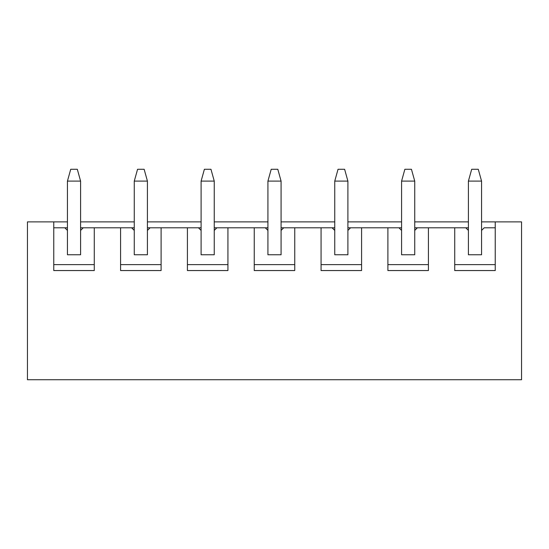 <?xml version="1.0" encoding="UTF-8"?>
<svg xmlns="http://www.w3.org/2000/svg" width="549" height="549" viewBox="0 0 549 549"><rect width="100%" height="100%" fill="white"/><g stroke="black" fill="none" stroke-linecap="round" stroke-linejoin="round"><path stroke-width="0.82" d="M468.407 230.429L468.407 181.101L468.407 254.77L468.407 230.429L465.772 227.801L468.407 227.801L428.412 227.801L428.412 270.554L387.896 270.554L387.896 227.801L361.585 227.801L361.585 270.554L321.069 270.554L321.069 227.801L294.758 227.801L294.758 270.554L254.242 270.554L254.242 227.801L227.931 227.801L227.931 270.554L187.415 270.554L187.415 227.801L161.104 227.801L161.104 270.554L120.588 270.554L120.588 227.801L94.277 227.801L94.277 270.554L53.761 270.554L53.761 221.878L27.45 221.878L27.45 379.736L521.55 379.736L27.45 379.736L27.45 221.878L67.438 221.878L53.761 221.878L53.761 270.554L94.277 270.554L94.277 227.801L134.265 227.801L120.588 227.801L120.588 270.554L161.104 270.554L161.104 227.801L201.099 227.801L187.415 227.801L187.415 270.554L227.931 270.554L227.931 227.801L267.926 227.801L254.242 227.801L254.242 270.554L294.758 270.554L294.758 227.801L334.753 227.801L321.069 227.801L321.069 270.554L361.585 270.554L361.585 227.801L401.58 227.801L387.896 227.801L387.896 270.554L428.412 270.554L428.412 227.801L465.772 227.801L468.407 230.429M481.562 181.101L481.562 230.429L481.562 181.101L468.407 181.101L471.694 169.264L478.268 169.264L481.562 181.101L478.268 169.264L471.694 169.264L468.407 181.101L481.562 181.101M401.58 230.429L401.58 181.101L401.58 254.77L401.58 230.429L398.945 227.801L401.58 230.429M414.735 181.101L414.735 230.429L414.735 181.101L401.58 181.101L404.867 169.264L411.441 169.264L414.735 181.101L411.441 169.264L404.867 169.264L401.58 181.101L414.735 181.101M334.753 230.429L334.753 181.101L334.753 254.77L334.753 230.429L332.118 227.801L334.753 230.429M347.901 181.101L347.901 230.429L347.901 181.101L334.753 181.101L338.04 169.264L344.614 169.264L347.901 181.101L344.614 169.264L338.04 169.264L334.753 181.101L347.901 181.101M267.926 230.429L267.926 181.101L267.926 254.77L267.926 230.429L265.291 227.801L267.926 230.429M281.074 181.101L281.074 230.429L281.074 181.101L267.926 181.101L271.213 169.264L277.787 169.264L281.074 181.101L277.787 169.264L271.213 169.264L267.926 181.101L281.074 181.101M201.099 230.429L201.099 181.101L201.099 254.77L201.099 230.429L198.464 227.801L201.099 230.429M214.247 181.101L214.247 230.429L214.247 181.101L201.099 181.101L204.386 169.264L210.96 169.264L214.247 181.101L210.96 169.264L204.386 169.264L201.099 181.101L214.247 181.101M134.265 230.429L134.265 181.101L134.265 254.77L134.265 230.429L131.636 227.801L134.265 230.429M147.42 181.101L147.42 230.429L147.42 181.101L134.265 181.101L137.559 169.264L144.133 169.264L147.42 181.101L144.133 169.264L137.559 169.264L134.265 181.101L147.42 181.101M67.438 230.429L67.438 181.101L67.438 254.77L67.438 230.429L64.809 227.801L67.438 227.801L53.761 227.801L64.809 227.801L67.438 230.429M80.593 181.101L80.593 230.429L80.593 181.101L67.438 181.101L70.732 169.264L77.306 169.264L80.593 181.101L77.306 169.264L70.732 169.264L67.438 181.101L80.593 181.101M484.191 227.801L495.239 227.801L484.191 227.801L481.562 230.429L481.562 254.77L481.562 230.429L484.191 227.801M521.55 379.736L521.55 221.878L495.239 221.878L495.239 270.554L454.723 270.554L454.723 227.801L454.723 270.554L495.239 270.554L495.239 221.878L521.55 221.878L521.55 379.736M80.593 221.878L134.265 221.878L80.593 221.878M147.42 221.878L201.099 221.878L147.42 221.878M214.247 221.878L267.926 221.878L214.247 221.878M281.074 221.878L334.753 221.878L281.074 221.878M347.901 221.878L401.58 221.878L347.901 221.878M414.735 221.878L468.407 221.878L414.735 221.878M481.562 221.878L495.239 221.878L481.562 221.878M80.593 227.801L94.277 227.801L80.593 227.801M147.42 227.801L161.104 227.801L147.42 227.801M214.247 227.801L227.931 227.801L214.247 227.801M281.074 227.801L294.758 227.801L281.074 227.801M347.901 227.801L361.585 227.801L347.901 227.801M414.735 227.801L428.412 227.801L414.735 227.801M454.723 264.632L495.239 264.632L454.723 264.632M481.562 254.77L468.407 254.77L481.562 254.77M414.735 254.77L414.735 230.429L414.735 254.77L401.58 254.77L414.735 254.77M387.896 264.632L428.412 264.632L387.896 264.632M417.364 227.801L414.735 230.429L417.364 227.801M347.901 254.77L347.901 230.429L347.901 254.77L334.753 254.77L347.901 254.77M321.069 264.632L361.585 264.632L321.069 264.632M350.537 227.801L347.901 230.429L350.537 227.801M281.074 254.77L281.074 230.429L281.074 254.77L267.926 254.77L281.074 254.77M254.242 264.632L294.758 264.632L254.242 264.632M283.709 227.801L281.074 230.429L283.709 227.801M214.247 254.77L214.247 230.429L214.247 254.77L201.099 254.77L214.247 254.77M187.415 264.632L227.931 264.632L187.415 264.632M216.882 227.801L214.247 230.429L216.882 227.801M147.42 254.77L147.42 230.429L147.42 254.77L134.265 254.77L147.42 254.77M120.588 264.632L161.104 264.632L120.588 264.632M150.055 227.801L147.42 230.429L150.055 227.801M80.593 254.77L80.593 230.429L80.593 254.77L67.438 254.77L80.593 254.77M53.761 264.632L94.277 264.632L53.761 264.632M83.228 227.801L80.593 230.429L83.228 227.801"/></g></svg>
